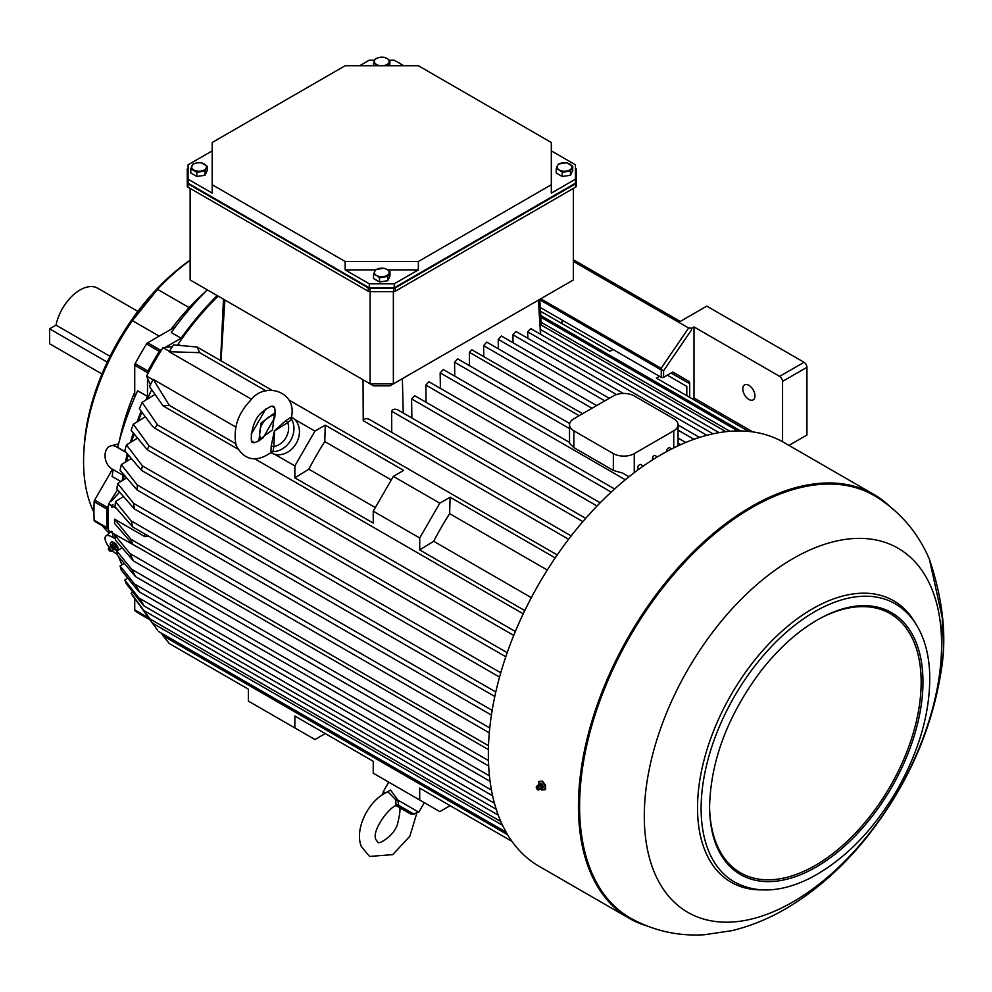 <?xml version="1.0" encoding="UTF-8"?>
<svg xmlns="http://www.w3.org/2000/svg" width="992" height="992" viewBox="0 0 992 992"><rect width="100%" height="100%" fill="white"/><g stroke="black" fill="none" stroke-linecap="round" stroke-linejoin="round"><path stroke-width="1.49" d="M369.297 287.841L188.083 183.21L188.083 179.192L212.201 193.118L212.201 184.735L345.166 261.504L345.166 269.886L369.297 283.811L369.297 287.841L394.221 287.841L575.434 183.222L575.434 164.796L551.316 150.871M187.265 182.826A2.468 1.426 0 0 0 187.984 183.83L368.23 287.891A2.468 1.426 0 0 0 369.966 288.312L393.539 288.312A2.468 1.426 0 0 0 395.275 287.891L575.534 183.83A2.468 1.426 0 0 0 576.253 182.826L576.253 186.174A2.468 1.426 0 0 1 575.534 187.178L395.275 291.239A2.468 1.426 0 0 1 393.539 291.66L369.966 291.66A2.468 1.426 0 0 1 368.23 291.239L187.984 187.178A2.468 1.426 0 0 1 187.265 186.174L187.265 169.21A2.468 1.426 0 0 1 187.984 168.206L188.083 168.156M576.253 182.826L576.253 169.21A2.468 1.426 0 0 0 575.534 168.206L575.434 168.156M874.188 495.566A243.896 140.814 -60 0 0 686.179 560.666A243.896 140.814 -60 0 0 579.601 806.248A243.896 140.814 -60 0 0 630.304 917.997A243.896 140.814 -60 0 0 630.738 918.257C653.616 930.831 678.131 936.324 704.295 934.749L731.823 930.682C753.709 925.362 774.74 916.174 794.914 903.142C820.88 886.327 844.477 864.813 865.694 838.612C906.576 787.301 931.786 731.129 941.309 670.096L942.363 618.128L929.392 559.203C917.811 532.171 899.558 511.041 874.634 495.826A243.896 140.814 -60 0 0 874.188 495.566L873.605 495.231A243.896 140.814 -60 0 1 873.902 495.392M291.474 417.049L291.946 417.322A20.534 16.765 120 0 1 294.698 419.418A20.534 16.765 120 0 1 296.186 443.486A20.534 16.765 120 0 1 274.598 454.224A20.534 16.765 120 0 1 271.411 452.885L270.952 452.612M630.007 917.836A243.896 140.814 -60 0 1 629.722 917.662A243.896 140.814 -60 0 1 629.523 635.934A243.896 140.814 -60 0 1 873.605 495.231M646.61 925.821A244.714 141.286 -60 0 1 629.114 918.27A244.714 141.286 -60 0 1 629.114 635.698A244.714 141.286 -60 0 1 873.828 494.413A244.714 141.286 -60 0 1 889.117 505.784M629.114 918.27L539.04 866.264A244.714 141.286 -60 0 1 539.04 583.693A244.714 141.286 -60 0 1 783.754 442.407L873.828 494.413M538.594 781.783L541.781 781.498L544.98 785.466L544.98 789.731L545.563 789.384A244.714 141.286 -60 0 1 545.563 785.131L542.401 781.138L539.177 781.436L538.594 786.036M125.81 452.067L117.688 447.38A206.944 119.474 -60 0 1 137.628 390.749L147.498 396.453A206.944 119.474 120 0 0 145.886 400.024M141.149 411.221A206.944 119.474 120 0 0 137.082 421.885M133.263 433.033A206.944 119.474 120 0 0 130.386 442.494M107.223 362.117L49.6 328.848L49.6 343.753L101.978 373.984M573.872 418.736A14.781 8.531 0 0 0 569.532 424.774A14.781 8.531 0 0 0 573.872 430.813L613.354 453.604A14.781 8.531 0 0 0 634.26 453.604L673.742 430.813A14.781 8.531 0 0 0 678.069 424.774A14.781 8.531 0 0 0 673.742 418.736L634.26 395.944A14.781 8.531 0 0 0 613.354 395.944L573.872 418.736M235.749 427.006L153.214 379.353A223.77 129.196 120 0 0 152.991 379.775L146.605 376.08A223.77 129.196 -60 0 1 147.498 374.381A223.77 129.196 -60 0 1 161.994 349.258A223.77 129.196 -60 0 1 163.023 347.634L172.472 346.592M147.498 374.381L147.498 372.62A2.468 1.426 120 0 1 147.944 371.02A225.829 130.386 120 0 1 159.315 351.329A2.468 1.426 120 0 1 160.481 350.139L161.994 349.258M149.656 619.492A225.829 130.386 120 0 1 147.944 618.326A2.468 1.426 120 0 1 147.498 617.235L147.498 616.516M113.733 549.109L116.411 550.498L118.296 547.72L115.63 543.566L111.935 541.434L111.079 542.202L114.762 544.323L115.63 543.566M177.246 345.216A4.104 2.368 120 0 0 178.114 344.187A205.294 118.532 -60 0 1 218.104 296.1M217.198 295.566A206.944 119.474 120 0 0 181.114 338.222L171.244 332.531A206.944 119.474 -60 0 1 207.316 289.875M165.242 347.386L181.114 338.222M131.204 520.924L115.444 501.543A223.77 129.196 120 0 0 115.035 506.776L132.73 526.975L131.204 520.924L489.775 727.942M498.368 348.824L498.22 339.338L501.344 336.003L609.249 398.313M678.069 445.83L678.069 443.164L680.648 444.652M569.532 443.25L573.872 447.628L613.354 470.431L622.592 473.06L629.002 476.768M637.534 470.208L637.608 467.902A2.654 1.538 120 0 1 638.798 465.26A2.654 1.538 120 0 1 640.82 464.578L643.337 466.042M652.463 459.953L652.538 458.056A2.058 1.19 120 0 1 653.468 456.035A2.058 1.19 120 0 1 655.018 455.514L657.398 456.89M666.624 451.596L666.636 451.335A2.654 1.538 120 0 1 667.74 448.595A2.654 1.538 120 0 1 669.836 447.826L671.733 448.917M569.582 442.457L443.275 369.532L440.15 372.856L440.386 388.38M488.523 745.711L130.882 539.226L132.643 544.211L114.564 523.491A223.77 129.196 -60 0 1 114.564 519.151L144.758 536.585L149.16 536.461M130.882 539.226L114.564 519.151M115.444 501.543L123.368 496.657M571.181 535.916L369.173 419.281C366.085 418.215 364.101 418.686 363.233 420.695L363.047 379.775M133.312 424.216A223.77 129.196 120 0 0 131.142 430.33L147.2 449.736L149.098 445.929L133.312 424.216L145.328 416.801M220.596 360.58L223.473 299.187M220.98 360.815L224.899 300.018M403.248 413.019L402.368 378.684M391.753 432.314L391.654 411.221C392.522 409.188 394.518 408.704 397.643 409.783L585.702 518.357M385.516 792.968L383.247 791.666L388.74 782.142L419.703 800.011L419.703 788.107L511.996 841.39L450.108 805.665L439.791 811.617L419.703 800.011M399.441 788.318L424.303 802.677L418.798 812.188L397.792 800.06L398.722 805.318L401.227 808.021L413.478 813.849L398.722 805.318A2.468 2.344 -45.4 0 0 396.056 805.578L395.758 799.837L387.984 791.852C369.198 799.13 353.995 828.791 361.336 846.56L369.594 856.431L392.733 854.645L409.857 836.219L416.553 814.035M540.516 334.242L538.358 300.167M540.665 334.329L540.293 324.52L725.908 431.681M737.775 430.95L540.876 317.266L541.136 325.004M540.913 317.291L539.76 299.348M411.866 417.992L411.581 398.896L414.619 395.659L600.185 502.795M426.089 402.268L425.828 385.057L428.916 381.759L614.618 488.982M454.77 376.166L454.559 362.216L457.709 358.868L569.693 423.522M469.476 365.664L469.439 352.334L471.87 349.779L582.589 413.701M483.761 356.649L483.6 345.662L486.725 342.104L596.663 405.579M513.05 342.761L512.926 334.763L516.014 331.477L623.36 393.452M527.806 338.284L527.707 331.849L530.757 328.612L713 433.826M123.405 479.954A205.294 118.532 -60 0 1 124.124 475.168M126.716 461.305A205.294 118.532 -60 0 1 128.154 454.944M131.663 441.7A205.294 118.532 -60 0 1 134.007 433.975M138.421 421.067A205.294 118.532 -60 0 1 141.831 412.139M147.337 399.131A205.294 118.532 -60 0 1 151.714 389.744M152.21 425.915L139.351 408.816A223.77 129.196 120 0 1 142.129 402.343L157.468 424.886L154.678 428.122L152.21 425.915M154.975 394.419L142.129 402.343M523.23 613.812L254.857 458.874M237.547 448.88L163.085 405.889L149.519 386.582A223.77 129.196 120 0 1 152.991 379.775M153.214 379.353L169.272 405.319L163.085 405.889M169.272 405.319L235.538 443.573M150.424 384.784L146.605 376.08M147.498 396.453L147.498 378.126M127.187 453.753L125.488 462.061M123.07 473.903L123.058 475.106A206.944 119.474 120 0 0 122.214 480.686M112.059 532.431L108.599 530.807A223.77 129.196 -60 0 1 108.5 529.282A223.77 129.196 -60 0 1 108.5 505.61A223.77 129.196 -60 0 1 108.599 503.986L117.602 489.837M110.794 501.642L119.623 492.218M134.726 397.271L134.726 365.254A2.468 1.426 -60 0 1 135.172 363.642A225.829 130.386 -60 0 1 146.543 343.964A2.468 1.426 -60 0 1 147.709 342.761L175.435 326.752M291.487 417.421L291.586 419.306L287.717 422.604L274.536 430.925L273.879 446.586L271.213 445.991L274.4 430.85L285.87 420.596L291.487 417C297.34 391.158 264.219 381.027 250.331 400.694C237.646 413.813 232.909 428.78 236.133 445.582C244.454 460.437 256.048 462.793 270.903 452.637L271.213 445.991M259.693 440.423L260.549 438.886L272.502 429.858L274.387 414.904L275.292 413.404M263.14 437.807C256.916 442.122 253.518 443.585 252.935 442.209C249.81 446.003 250.331 421.166 261.962 412.288C268.832 406.956 272.664 405.083 273.457 406.658C274.945 406.472 275.379 410.155 274.747 417.694L263.103 437.844M260.958 439.568L260.549 438.886A16.752 13.677 -60 0 1 274.387 414.904L275.193 414.929M270.903 452.637L272.949 451.583L273.879 446.586A16.752 13.677 -60 0 0 287.717 422.604L285.87 420.596M270.915 452.228A2.468 2.368 -19.1 0 1 272.949 451.583A20.534 16.765 -60 0 0 290.693 440.312A20.534 16.765 -60 0 0 291.586 419.306A2.468 2.368 79.1 0 1 291.127 417.223M414.296 814.134L410.713 814.048L396.056 805.578M412.151 813.217A2.468 1.463 -65.5 0 0 410.713 814.048M385.789 792.831L390.526 790.029L397.792 800.06L395.758 799.837M111.079 542.202L110.062 544.224L111.03 546.022M116.411 550.498L117.428 548.477L114.762 544.323M117.428 548.477L118.296 547.72M110.286 550.275L109.38 549.332L110.286 550.275M110.199 551.23A2.058 0.843 -131.6 0 0 111.129 551.403A2.058 0.843 -131.6 0 0 110.447 549.27A2.058 0.843 -131.6 0 0 108.413 548.34A2.058 0.843 -131.6 0 0 108.711 549.729A2.058 0.843 -131.6 0 0 110.199 551.23M540.714 788.876L541.781 790.016L544.98 789.731M537.515 788.454L537.391 787.536L538.185 788.367L537.515 788.454M536.263 787.264A2.058 1.19 -120 0 0 537.081 789.248A2.058 1.19 -120 0 0 538.619 789.93A2.058 1.19 -120 0 0 538.743 787.512A2.058 1.19 -120 0 0 536.573 786.408A2.058 1.19 -120 0 0 536.263 787.264M541.781 781.498L542.401 781.138M110.025 356.326L56.011 325.14A35.228 20.336 -60 0 1 97.687 288.201L137.863 311.389M373.538 385.838L370.14 383.867L393.365 383.867L389.968 385.838L373.538 385.838M197.123 162.849A7.39 4.266 0 0 0 191.902 165.862A7.39 4.266 0 0 0 193.812 169.979A7.39 4.266 0 0 0 200.954 171.083A7.39 4.266 0 0 0 206.175 168.07A7.39 4.266 0 0 0 204.265 163.953A7.39 4.266 0 0 0 197.123 162.849L201.252 162.75L207.278 166.234L207.278 170.463L205.071 175.224L196.825 176.502L190.799 173.017L190.799 168.776L193.006 164.027L197.123 162.849M387.785 280.711L389.992 275.962L389.992 271.721L387.785 276.483L387.785 280.711L379.552 281.988L373.513 278.504L373.513 274.276L375.72 269.514L383.966 268.237L386.979 269.44A7.39 4.266 0 0 0 379.837 268.336A7.39 4.266 0 0 0 374.616 271.349A7.39 4.266 0 0 0 376.526 275.478L373.513 274.276M387.785 276.483L379.552 277.76L379.552 281.988M379.552 277.76L376.526 275.478A7.39 4.266 0 0 0 383.668 276.582A7.39 4.266 0 0 0 388.889 273.556A7.39 4.266 0 0 0 386.979 269.44L389.992 271.721M556.227 168.776L557.33 165.862A7.39 4.266 0 0 0 559.24 169.979L556.227 168.776L556.227 173.017L562.266 176.502L570.499 175.224L572.719 170.463L572.719 166.234L571.603 168.07A7.39 4.266 0 0 0 569.693 163.953A7.39 4.266 0 0 0 562.551 162.849A7.39 4.266 0 0 0 557.33 165.862L558.434 164.027L566.68 162.75L572.719 166.234M559.24 169.979A7.39 4.266 0 0 0 566.382 171.083A7.39 4.266 0 0 0 571.603 168.07L570.499 170.984L562.266 172.261L559.24 169.979M345.166 261.504L418.351 261.504L551.316 184.735L551.316 193.118L575.434 179.192M418.351 261.504L418.351 269.886L394.221 283.811L394.221 287.841M345.166 269.886L375.435 269.886M387.698 269.886L418.351 269.886M369.297 283.811L394.221 283.811M382.503 65.72A7.39 4.266 0 0 0 383.668 65.596L382.974 65.72M378.312 65.72L376.526 64.492A7.39 4.266 0 0 0 381.002 65.72M376.526 64.492L373.513 63.29L374.616 60.376A7.39 4.266 0 0 0 376.526 64.492M383.668 65.596A7.39 4.266 0 0 0 388.889 62.583L387.785 65.497L383.668 65.596M375.72 58.528L379.837 57.35A7.39 4.266 0 0 0 374.616 60.376L375.72 58.528M207.278 166.234L205.071 170.984L196.825 172.261L190.799 168.776M570.499 170.984L570.499 175.224M562.266 172.261L562.266 176.502M388.889 62.583A7.39 4.266 0 0 0 386.979 58.454A7.39 4.266 0 0 0 379.837 57.35L383.966 57.251L386.979 58.454L389.992 60.735L388.889 62.583M389.992 60.735L389.658 65.72M196.825 172.261L196.825 176.502M205.071 170.984L205.071 175.224M212.201 150.871L188.083 164.796L188.083 179.192M551.316 184.735L551.316 142.488L418.339 65.72L345.166 65.72L212.201 142.488L212.201 184.735M374.703 60.177L369.297 60.177L359.687 65.72M403.818 65.72L394.221 60.177L389.36 60.177M190.129 188.418L190.129 279.942L370.14 383.867L370.14 291.66M393.365 291.66L393.365 383.867L573.376 279.942L573.376 188.418M539.797 299.82L661.255 369.954A1.637 0.942 0 0 0 662.296 370.227L663.574 370.797L663.574 377.332L672.291 372.31L671.125 373.042L687.332 382.391L671.46 373.166L687.22 382.267L688.324 382.143L688.547 383.036L689.713 382.366L689.713 397.358M688.547 383.036L689.13 381.474L673.283 372.322A2.468 1.426 120 0 0 672.291 372.322L671.125 373.042M688.014 382.726L687.332 382.391M540.28 307.495L661.255 377.332A1.637 0.942 180 0 0 663.574 377.332M561.968 323.603L561.968 320.007M667.318 375.174L686.811 386.434L686.811 395.684M782.564 441.725L782.564 381.387A4.104 2.368 -120 0 0 779.65 376.365L694.003 326.914L694.003 397.99L692.404 398.92M694.003 326.914L691.449 328.389L691.449 329.976L691.449 328.389M782.564 381.387L806.942 367.313L806.942 435.029L788.962 445.408M694.003 397.99L752.742 431.892M573.376 259.73L680.264 321.445L706.788 306.131L804.041 362.278A4.104 2.368 -120 0 1 806.942 367.313M748.886 385.342A8.618 4.972 -120 0 0 744.57 384.921A8.618 4.972 -120 0 0 743.244 391.828A8.618 4.972 -120 0 0 748.886 399.429A8.618 4.972 -120 0 0 753.188 399.85A8.618 4.972 -120 0 0 754.515 392.944A8.618 4.972 -120 0 0 748.886 385.342M662.296 370.227L661.131 368.292L688.646 328.005L573.376 261.454M688.646 328.005L691.064 328.166M507.619 834.731L163.085 635.81L169.272 643.523L248.397 689.204L248.397 701.121L294.86 727.942L294.86 716.026L373.24 761.286L373.24 773.19L393.502 784.895M421.116 783.097L419.703 783.965L420.447 782.7M163.085 635.81L161.175 633.02M295.604 710.632L294.86 711.884L296.273 711.016M139.55 605.083L157.468 630.106M373.24 761.286L325.264 733.584L314.948 739.536L294.86 727.942M248.397 689.204L199.69 661.081M131.142 593.179L149.098 617.669L133.312 596.787A223.77 129.196 -60 0 1 131.142 593.179L132.866 592.112M500.836 821.525L150.313 619.157L149.098 617.669M124.781 580.047L138.818 597.916C140.517 599.614 146.494 609.336 142.439 604.215L126.468 583.99A223.77 129.196 -60 0 1 124.781 580.047L127.794 578.187M496.236 809.274L143.939 605.889L142.439 604.215M120.069 565.973L134.552 584.003C136.772 586.049 141.62 595.374 137.305 589.868L121.309 570.226A223.77 129.196 -60 0 1 120.069 565.973L124.198 563.431M492.615 795.807L139.066 591.691L137.305 589.868M116.858 551.044L131.725 569.321L135.569 576.662L117.664 555.57A223.77 129.196 -60 0 1 116.858 551.044L122.004 547.869M145.898 551.862L112.084 532.816A223.77 129.196 -60 0 1 112.009 531.625L111.426 531.29A223.77 129.196 -60 0 0 111.501 532.481M108.599 503.986L111.501 505.66L113.063 504.94L112.084 505.994L116.585 508.598M112.48 504.606A2.468 1.426 -60 0 0 111.426 506.937A223.77 129.196 -60 0 1 111.501 505.66M144.807 533.944A223.77 129.196 120 0 0 144.758 536.585M111.426 506.937L112.009 507.272A223.77 129.196 -60 0 1 112.084 505.994M115.035 535.32L129.952 553.536L133.387 560.864L115.444 540.082A223.77 129.196 -60 0 1 115.035 535.32L115.704 534.911M488.448 760.504L129.952 553.536M117.664 483.501A223.77 129.196 120 0 0 116.858 488.944L134.267 508.859L133.585 503.341L117.664 483.501L126.505 478.045M121.309 464.64A223.77 129.196 120 0 0 120.069 470.307L137.132 489.998L137.305 485.026L121.309 464.64L131.118 458.589M126.468 444.912A223.77 129.196 120 0 0 124.781 450.802L141.397 470.307L142.439 465.905L126.468 444.912L137.33 438.204M592.026 408.258L483.6 345.662M531.328 597.655L433.678 541.272L419.703 549.903L524.793 610.576M547.286 570.028L449.624 513.645A223.77 129.196 120 0 0 433.678 541.272M391.27 479.954L324.781 441.564L325.264 425.159L314.948 431.111L294.698 419.418M375.311 507.582L308.834 469.204A223.77 129.196 -60 0 1 324.781 441.564M271.535 389.992L197.086 347.014L173.575 344.906A223.77 129.196 120 0 0 169.409 351.329L163.023 347.634M251.695 399.367L169.161 351.726A223.77 129.196 120 0 1 169.409 351.329M540.801 315.53L740.739 430.962M748.7 431.421L656.394 378.126L659.519 376.328M540.528 311.228L609.944 351.304L613.056 349.506M652.091 381.474L652.81 380.196L652.761 381.87M288.846 399.987L557.231 554.937M555.198 557.901L450.108 497.228L449.624 513.645M314.948 431.111L294.86 465.918L294.86 477.822L373.24 523.082L373.24 511.178L393.34 476.371L403.657 470.406L325.264 425.159M265.943 390.91L199.69 352.656L169.161 351.726M419.703 549.903L419.703 537.986L439.791 503.18L450.108 497.228M373.24 511.178L419.703 537.986M294.86 465.918L274.598 454.224M254.225 442.457L252.08 441.217M294.86 477.822L308.834 469.204M197.086 347.014L199.69 352.656M274.325 407.65L272.168 406.41M393.34 476.371L439.791 503.18M265.72 409.088L251.174 434.285M85.064 438.749A166.867 96.336 -60 0 1 186.521 263.016M84.01 449.512A166.755 96.274 -60 0 1 190.129 260.164M109.182 533.076A172.447 99.56 -60 0 1 102.312 525.71M93.942 512.368A172.447 99.56 -60 0 1 132.407 320.652L157.554 289.366A172.447 99.56 -60 0 1 190.129 260.338M122.81 475.168L111.774 468.807A12.313 8.705 75 0 1 105.313 452.761L105.313 452.749A12.313 8.705 75 0 1 110.831 445.892A12.313 8.705 75 0 1 116.275 446.772L126.133 452.464M109.207 547.324A12.313 5.022 48.4 0 1 105.313 540.231A12.313 5.034 48.4 0 1 105.859 536.04A12.313 5.034 48.4 0 1 111.774 536.833L115.32 538.892M117.428 554.33L116.275 553.66A12.313 5.022 48.4 0 1 112.319 550.684M205.369 291.822A172.447 99.56 -60 0 0 171.008 329.319A172.447 99.56 -60 0 1 189.199 307.644L189.187 307.644M149.854 619.764L140.715 614.482A225.829 130.386 -60 0 1 135.172 610.948A2.468 1.426 -60 0 1 134.726 609.869L134.726 598.672M115.295 538.507L113.187 537.28A206.944 119.474 -60 0 1 112.406 533.002M122.016 564.77A206.944 119.474 -60 0 1 118.631 556.735M108.5 505.61L107.421 507.47A2.468 1.426 120 0 0 106.925 509.082A225.829 130.386 120 0 0 106.925 527.645A2.468 1.426 120 0 0 107.421 528.662L94.649 521.296A2.468 1.426 -60 0 1 94.141 520.267A225.829 130.386 -60 0 1 94.141 501.704A2.468 1.426 -60 0 1 94.649 500.092L112.48 469.216M120.85 481.529L112.146 476.495A206.944 119.474 -60 0 1 113.15 469.6M159.204 336.127L132.407 320.652M189.199 307.644L157.554 289.366M108.5 529.282L107.421 528.662M49.6 328.848L56.011 325.14M111.935 532.282L112.046 532.357A2.468 1.426 -60 0 1 111.935 532.282A2.468 1.426 -60 0 1 111.426 531.29M249.153 683.81L248.397 685.075M605.641 354.652L606.36 353.375M373.24 757.144L373.996 755.879M373.513 63.29L373.513 65.72M644.292 816.106A210.23 121.371 -60 0 1 867.268 538.718A210.23 121.371 -60 0 1 867.268 836.02A210.23 121.371 -60 0 1 644.292 816.106M604.81 400.867L498.22 339.338M673.742 447.913L673.742 430.813M634.26 472.676L634.26 453.604M613.354 470.431L613.354 453.604M573.872 447.628L573.872 430.813M625.307 479.756L440.15 372.856M568.602 539.264L363.233 420.695M515.356 631.507L157.468 424.886M147.498 372.62L134.726 365.254M114.117 548.762A2.666 1.091 -131.6 0 0 115.221 548.13A2.666 1.091 -131.6 0 0 113.795 545.736A2.666 1.091 -131.6 0 0 111.91 544.645A2.666 1.091 -131.6 0 0 111.402 545.687M111.129 551.403L112.666 550.473A2.381 0.967 -131.6 0 0 111.873 548.018A2.381 0.967 -131.6 0 0 109.517 546.927L110.546 546.518A2.182 0.893 -131.6 0 0 110.05 546.778M112.877 549.965A2.182 0.893 -131.6 0 0 113.2 549.506A2.182 0.893 -131.6 0 0 112.27 547.658A2.182 0.893 -131.6 0 0 110.546 546.518M111.377 545.712A2.058 0.843 -131.6 0 1 113.361 546.691A2.058 0.843 -131.6 0 1 114.105 548.774L113.2 549.58A2.058 0.843 -131.6 0 0 112.456 547.485A2.058 0.843 -131.6 0 0 110.472 546.505L111.464 545.65M541.483 788.305A2.666 1.538 -120 0 0 542.934 788.057A2.666 1.538 -120 0 0 541.868 784.288A2.666 1.538 -120 0 0 539.425 784.746M538.619 789.93L540.132 789.434A2.381 1.376 -120 0 0 540.28 786.619A2.381 1.376 -120 0 0 537.776 785.342L539.412 785.168A2.182 1.252 -120 0 0 538.47 785.143M540.652 788.925A2.182 1.252 -120 0 0 541.099 788.094A2.182 1.252 -120 0 0 539.412 785.168M541.012 788.516A2.058 1.19 -120 0 0 540.826 786.309A2.058 1.19 -120 0 0 539.003 785.032M541 788.578L541.768 788.132A2.058 1.19 -120 0 0 541.768 785.763A2.058 1.19 -120 0 0 539.71 784.573L538.941 785.019M393.539 291.66L393.539 288.312M369.966 291.66L369.966 288.312M395.275 291.239L395.275 287.891M368.23 291.239L368.23 287.891M575.534 187.178L575.534 183.83M187.984 187.178L187.984 183.83M663.574 370.797L691.449 329.976M661.404 369.222A1.637 0.942 120 0 0 661.255 369.954L661.255 377.332M673.283 372.322A1.637 1.339 120 0 1 671.547 373.178M761.769 889.874A162.502 93.818 -60 0 1 697.525 807.872A162.502 93.818 -60 0 1 786.42 627.304A162.502 93.818 -60 0 1 915.566 623.484M701.121 808.443A160.654 92.752 -60 0 1 770.784 647.268A160.654 92.752 -60 0 1 894.325 603.31C902.72 608.022 909.714 614.618 915.318 623.125C923.998 636.504 928.785 653.071 929.665 672.849C930.719 710.52 919.857 749.58 897.066 790.016C873.01 830.862 844.056 860.225 810.204 878.106C781.039 892.626 755.532 893.78 733.683 881.566A160.654 92.752 -60 0 1 701.121 808.443M671.46 373.166L687.22 382.267M540.739 298.79L661.131 368.292M779.65 376.365L804.041 362.278M502.535 825.257L152.21 622.988M498.269 815.151L144.671 610.998M494.45 803.247L138.818 597.916M491.462 790.066L134.552 584.003M489.44 775.843L131.725 569.321M492.168 710.371L133.585 503.341M495.802 691.994L137.305 485.026M500.762 672.787L142.439 465.905M507.21 652.686L149.098 445.929M582.874 521.618L391.654 411.221M597.072 505.994L411.581 398.896M611.221 492.094L425.828 385.057M639.332 468.894L637.608 467.902M569.532 428.594L454.559 362.216M654.075 458.936L652.538 458.056M579.154 415.685L469.439 352.334M693.978 439.295L678.069 430.106M616.491 394.556L512.926 334.763M706.874 435.29L527.707 331.849M178.114 344.187L180.358 345.489M719.101 432.648L540.38 329.456M729.988 431.297L540.962 322.164M117.961 446.313L116.275 446.772M112.902 535.829L111.774 536.833M119.437 440.671A172.447 99.56 -60 0 1 134.726 392.15M147.944 371.02L135.172 363.642M159.315 351.329L146.543 343.964M160.481 350.139L147.709 342.761M106.925 527.645L94.141 520.267M106.925 509.082L94.141 501.704M107.421 507.47L94.649 500.092M147.944 618.326L135.172 610.948M147.498 617.235L134.726 609.869M866.872 605.715A151.156 87.271 -60 0 1 891.659 787.276A151.156 87.271 -60 0 1 722.04 856.592C713.856 843.77 709.702 827.055 709.578 806.459C710.756 760.529 727.806 715.455 760.728 671.212C780.89 645.47 802.578 626.882 825.79 615.462C840.559 608.381 854.261 605.132 866.872 605.715M818.536 619.256A149.643 86.391 -60 0 1 921.159 683.352A149.643 86.391 -60 0 1 816.416 864.776A149.643 86.391 -60 0 1 709.59 807.959M941.309 670.096C946.938 636.604 942.958 599.627 929.392 559.203L929.392 559.203M678.069 438.042L685.732 442.469M678.069 424.774L678.069 444.379M569.532 424.774L569.532 442.432M132.643 544.211L488.411 749.605M154.715 428.135L513.744 635.413M258.862 440.919L261.008 423.175L275.305 412.424M376.625 840.546C368.714 831.755 395.312 799.13 398.313 806.632C400.78 805.926 400.508 811.791 397.494 824.216C393.874 836.206 378.2 845.06 377.778 842.183L376.625 840.546M383.247 791.666L382.776 794.53M413.478 813.849L418.798 812.188M108.413 548.34L109.517 546.927M112.666 550.473L113.2 549.506M536.573 786.408L537.776 785.342M540.132 789.434L541.099 788.094M158.385 631.408L506.131 832.176M135.594 576.674L490.085 781.336M132.73 526.975L489.304 732.84M133.387 560.864L488.672 765.985M134.304 508.884L491.424 715.071M137.169 490.023L494.81 696.496M141.422 470.332L499.546 677.09M147.2 449.736L505.796 656.766M678.069 425.035L699.534 437.422M110.831 445.892L118.594 443.808M105.859 536.04L110.509 531.91"/></g></svg>
